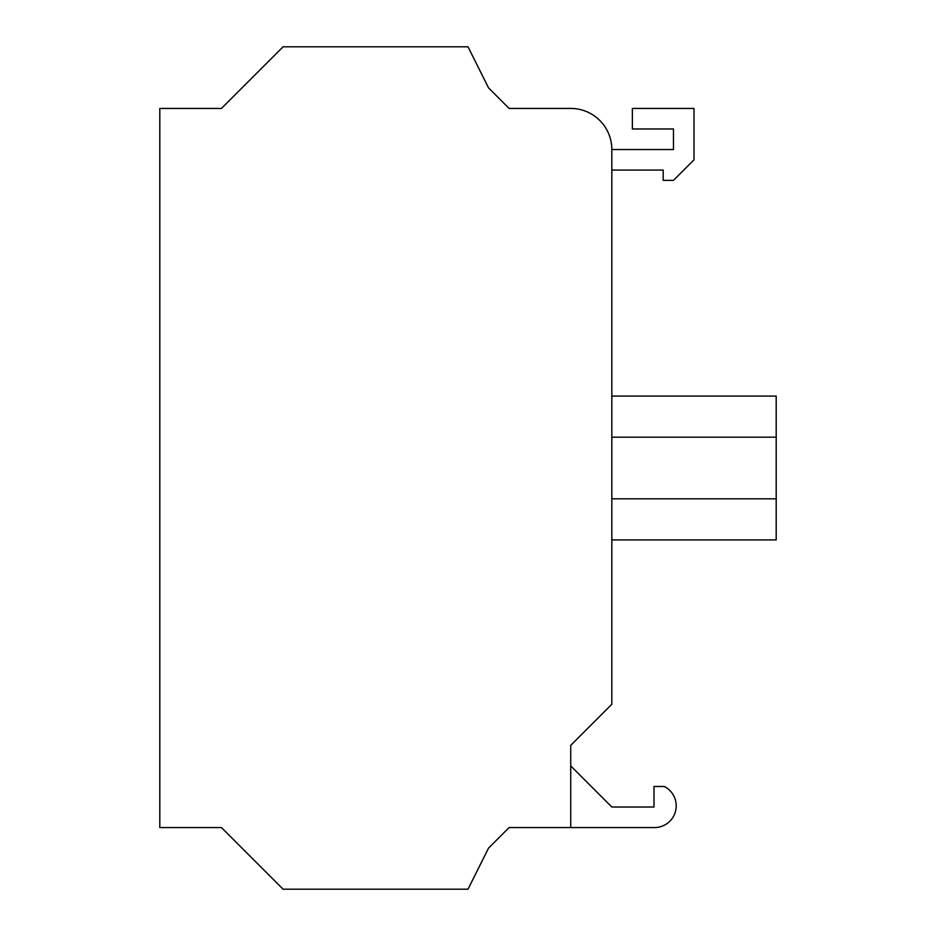 <?xml version="1.0" encoding="UTF-8"?>
<svg xmlns="http://www.w3.org/2000/svg" width="936" height="936" viewBox="0 0 936 936"><rect width="100%" height="100%" fill="white"/><g stroke="black" fill="none" stroke-linecap="round" stroke-linejoin="round"><path stroke-width="1.4" d="M611.828 539.908L776.19 539.908L776.19 396.092L611.828 396.092M570.726 827.564L570.726 745.372L611.828 704.282L611.828 149.526A41.09 41.09 0 0 0 570.726 108.436L509.09 108.436L488.545 87.89L468 46.8L283.081 46.8L221.446 108.436L159.81 108.436L159.81 827.564L221.446 827.564L283.081 889.2L468 889.2L488.545 848.11L509.09 827.564L654.51 827.564A21.703 21.703 0 0 0 664.267 786.474L653.995 786.474L653.995 807.019L611.828 807.019L570.726 765.917M611.828 170.083L663.191 170.083L663.191 180.356L673.464 180.356L694.009 159.81L694.009 108.436L632.373 108.436L632.373 128.981L673.464 128.981L673.464 149.526L611.828 149.526M611.828 498.818L776.19 498.818M611.828 437.182L776.19 437.182"/></g></svg>
